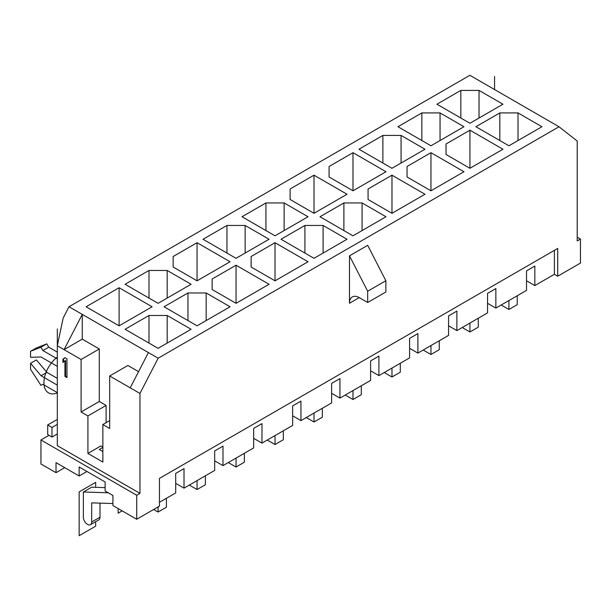 <?xml version="1.0" encoding="UTF-8"?>
<svg xmlns="http://www.w3.org/2000/svg" width="611" height="611" viewBox="0 0 611 611"><rect width="100%" height="100%" fill="white"/><g stroke="black" fill="none" stroke-linecap="round" stroke-linejoin="round"><path stroke-width="0.92" d="M487.547 303.285L495.857 308.089L495.857 288.583L487.547 293.387L487.547 312.893L456.875 330.597L456.875 311.091L448.566 315.887L448.566 335.393L417.893 353.097L417.893 333.598L409.584 338.395L409.584 357.901L378.912 375.605L378.912 356.098L370.602 360.902L370.602 380.409L339.937 398.112L339.937 378.606L331.62 383.41L331.62 402.916L300.956 420.62L300.956 401.114L292.638 405.91L292.638 425.416L261.974 443.12L261.974 423.622L253.657 428.418L253.657 447.924L222.992 465.628L222.992 446.122L214.675 450.926L214.675 470.432L184.01 488.136L184.01 468.629L175.693 473.433L175.693 492.94L159.448 502.311M462.206 327.519L469.935 331.979L478.253 327.183L478.253 318.255M469.935 331.979L469.935 323.059M139.957 493.383L139.957 393.461L158.15 358.199L559.012 126.767L469.874 75.298L69.012 306.737L63.162 318.071L57.319 345.75L57.319 445.671L139.957 493.383L136.711 495.261L40.945 439.973L49.002 435.322M57.319 433.97L51.988 437.048L47.704 434.574L47.704 424.966L57.319 419.413M51.988 437.048L51.988 427.44L57.319 424.37M577.204 237.198L580.45 239.069L580.45 263.074L557.713 276.203L557.713 248.448L159.448 478.382L159.448 506.137L136.711 519.266L136.711 495.261M559.012 126.767L577.204 141.019L577.204 240.948L580.45 239.069M40.945 439.973L40.945 463.978L56.021 472.677L56.021 462.626L79.147 475.984L86.945 471.478M136.711 519.266L112.928 505.541L112.928 495.49L105.138 490.984L105.138 481.98L79.147 466.98L79.147 475.984M495.857 308.089L526.529 290.385L526.529 270.879L534.839 266.075L534.839 285.581L526.529 280.785M501.188 305.011L508.917 309.479L517.234 304.675L517.234 295.747M508.917 309.479L508.917 300.551M534.839 285.581L554.398 274.293L554.398 250.357M175.693 483.332L184.01 488.136M214.675 460.831L222.992 465.628M253.657 438.324L261.974 443.12M292.638 415.816L300.956 420.62M331.62 393.308L339.937 398.112M370.602 370.808L378.912 375.605M409.584 348.301L417.893 353.097M448.566 325.793L456.875 330.597M554.398 274.293L557.713 276.203M153.667 509.475L158.081 512.026L158.081 506.924M108.216 492.764L83.371 492L83.371 517.204A5.881 3.399 -120 0 0 85.937 523.123A5.881 3.399 -120 0 0 90.466 524.696A5.881 3.399 -120 0 0 91.688 522.008L91.688 502.876L112.928 503.533M158.081 512.026L166.398 507.229L166.398 498.301M83.371 492L91.688 487.196L105.138 487.616M90.466 524.696L98.783 519.9A5.881 3.399 -120 0 0 100.005 517.204L100.005 503.136M56.021 472.677L64.72 467.652M167.177 315.475L148.992 315.475L125.079 329.283L158.081 348.331L191.09 329.283L167.177 315.475L167.177 343.084M69.012 306.737L82.264 314.39L64.071 349.645L81.095 359.474L99.288 348.973L82.264 339.143L82.264 314.39L158.15 358.199M119.107 325.831L152.108 306.775L119.107 287.72L86.098 306.775L119.107 325.831L119.107 287.72M191.09 284.268L167.177 270.467L148.992 270.467L125.079 284.268L158.081 303.323L191.09 284.268M187.974 292.967L164.061 306.775L197.063 325.831L230.072 306.775L206.159 292.967L187.974 292.967L187.974 320.576M236.045 265.212L212.139 279.013L212.139 289.522L236.045 303.323L269.054 284.268L236.045 265.212L236.045 303.323M197.063 280.816L230.072 261.76L197.063 242.704L173.157 256.513L173.157 267.015L197.063 280.816L197.063 242.704M226.956 225.451L203.043 239.26L236.045 258.308L269.054 239.26L245.141 225.451L226.956 225.451L226.956 253.061M275.026 242.704L251.121 256.513L251.121 267.015L275.026 280.816L308.036 261.76L275.026 242.704L275.026 280.816M275.026 235.808L308.036 216.752L284.123 202.944L265.93 202.944L242.025 216.752L275.026 235.808M304.912 225.451L281.007 239.26L314.008 258.308L347.017 239.26L323.104 225.451L304.912 225.451L304.912 253.061M290.103 199.499L314.008 213.3L347.017 194.245L314.008 175.189L290.103 188.99L290.103 199.499L290.103 188.99M319.988 216.752L352.99 235.808L385.999 216.752L362.086 202.944L343.894 202.944L319.988 216.752M475.916 126.729L508.917 145.785L541.926 126.729L518.013 112.92L499.821 112.92L475.916 126.729M502.945 104.221L479.032 90.42L460.839 90.42L436.934 104.221L469.935 123.277L502.945 104.221M397.952 126.729L430.954 145.785L463.963 126.729L440.05 112.92L421.857 112.92L397.952 126.729M446.03 143.982L446.03 154.484L469.935 168.285L502.945 149.237L469.935 130.181L446.03 143.982L446.03 154.484M424.981 149.237L401.068 135.428L382.876 135.428L358.97 149.237L391.972 168.285L424.981 149.237M407.048 166.49L407.048 176.991L430.954 190.792L463.963 171.737L430.954 152.681L407.048 166.49L407.048 176.991M352.99 152.681L329.085 166.49L329.085 176.991L352.99 190.792L385.999 171.737L352.99 152.681L352.99 190.792M391.972 175.189L368.066 188.99L368.066 199.499L391.972 213.3L424.981 194.245L391.972 175.189L391.972 213.3M99.288 348.973L99.288 401.488L106.108 405.421L106.108 422.682M138.56 371.648L127.875 365.477L109.682 375.979L130.212 387.832L148.404 352.57M81.095 359.474L81.095 411.99L87.915 415.931L87.915 453.438L102.862 462.069L102.862 424.553L109.682 420.62M87.915 453.438L100.914 445.938L102.862 447.061M102.862 447.435L99.288 449.497L102.862 451.56M87.915 415.931L106.108 405.421M57.319 345.75L64.071 349.645L82.264 339.143M139.957 393.461L130.212 387.832M81.095 411.99L99.288 401.488M102.862 424.553L109.682 428.494L109.682 375.979M66.966 377.575L66.966 358.817L64.934 357.649L62.902 359.268L62.902 362.46L64.934 360.841L64.934 376.399L66.966 377.575M367.677 302.498L385.869 291.997L385.869 280.739L367.677 245.332L349.484 255.833L349.484 303.247A13.786 7.958 60 0 1 352.341 296.938A13.786 7.958 60 0 1 359.23 297.618L367.677 302.498L367.677 291.248L349.484 255.833M385.869 280.739L367.677 291.248M57.319 358.878L42.892 350.546L40.945 347.247L30.55 351.302L30.55 357.298L41.074 357L57.319 366.379M57.319 385.136L41.074 375.757L30.55 363.301L30.55 369.304L40.945 385.358L42.892 384.304L57.319 392.636M57.319 352.127L48.743 347.17L46.795 343.871L36.4 347.926L30.55 351.302M57.319 378.377L46.925 372.382L36.4 359.925L30.55 363.301M48.743 347.17L42.892 350.546M46.795 343.871L40.945 347.247M46.925 372.382L41.074 375.757M64.934 376.399L65.583 376.025L66.966 376.827M64.934 360.841L65.583 360.467L65.583 376.025M62.902 359.268L63.552 358.894L63.552 361.941M65.041 357.71L63.552 358.894M148.992 315.475L148.992 343.084M167.177 270.467L167.177 298.069M148.992 270.467L148.992 298.069M206.159 292.967L206.159 320.576M212.139 279.013L212.139 289.522M173.157 256.513L173.157 267.015M245.141 225.451L245.141 253.061M251.121 256.513L251.121 267.015M265.93 202.944L265.93 230.553M284.123 202.944L284.123 230.553M323.104 225.451L323.104 253.061M314.008 175.189L314.008 213.3M343.894 202.944L343.894 230.553M362.086 202.944L362.086 230.553M499.821 112.92L499.821 140.53M518.013 112.92L518.013 140.53M479.032 90.42L479.032 118.022M460.839 90.42L460.839 118.022M421.857 112.92L421.857 140.53M440.05 112.92L440.05 140.53M469.935 130.181L469.935 168.285M401.068 135.428L401.068 163.038M382.876 135.428L382.876 163.038M430.954 152.681L430.954 190.792M329.085 166.49L329.085 176.991M368.066 188.99L368.066 199.499M189.334 485.058L197.063 489.526L197.063 480.597M197.063 489.526L205.38 484.722L205.38 475.793M228.315 462.55L236.045 467.018L236.045 458.09M236.045 467.018L244.362 462.214L244.362 453.286M267.297 440.05L275.026 444.51L275.026 435.582M275.026 444.51L283.344 439.714L283.344 430.786M306.279 417.542L314.008 422.002L314.008 413.082M314.008 422.002L322.325 417.206L322.325 408.278M345.261 395.034L352.99 399.502L352.99 390.574M352.99 399.502L361.307 394.698L361.307 385.77M384.243 372.527L391.972 376.995L391.972 368.066M391.972 376.995L400.289 372.191L400.289 363.262M423.224 350.027L430.954 354.487L430.954 345.559M430.954 354.487L439.271 349.691L439.271 340.762M51.988 427.44L47.704 424.966M57.319 445.671L57.319 328.947M494.559 89.557L494.559 76.505M57.319 392.896A22.141 12.785 -60 0 1 43.931 382.73A22.141 12.785 -60 0 1 57.319 357.114M95.652 521.71L95.652 526.17L79.147 535.702L79.147 491.886L95.652 482.362L95.652 487.318M122.154 510.865L118.129 513.194L118.129 508.543M91.688 522.008L100.005 517.204M359.23 297.626L349.484 303.247"/></g></svg>
